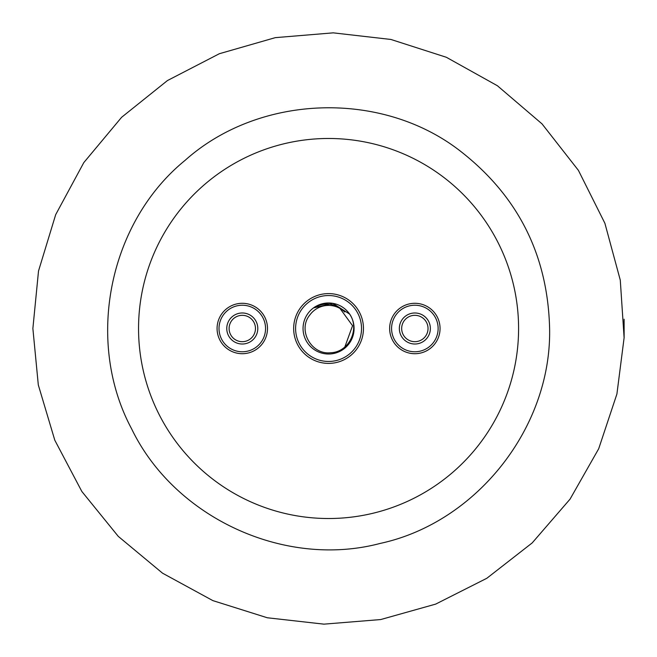 <?xml version="1.0" encoding="UTF-8"?>
<svg xmlns="http://www.w3.org/2000/svg" width="657" height="657" viewBox="0 0 657 657"><rect width="100%" height="100%" fill="white"/><g stroke="black" fill="none" stroke-linecap="round" stroke-linejoin="round"><path stroke-width="0.99" d="M293.663 328.5A34.903 34.903 0 0 1 346.017 298.278A34.903 34.903 0 0 1 346.017 358.722A34.903 34.903 0 0 1 293.663 328.5M440.059 328.5A25.204 25.204 0 0 0 402.248 306.671A25.204 25.204 0 0 0 402.248 350.329A25.204 25.204 0 0 0 440.059 328.5M267.489 328.5A25.204 25.204 0 0 0 229.679 306.671A25.204 25.204 0 0 0 229.679 350.329A25.204 25.204 0 0 0 267.489 328.5M265.551 328.5A23.266 23.266 0 0 0 230.648 308.347A23.266 23.266 0 0 0 230.648 348.653A23.266 23.266 0 0 0 265.551 328.5M257.799 328.5A15.513 15.513 0 0 1 234.524 341.936A15.513 15.513 0 0 1 234.524 315.064A15.513 15.513 0 0 1 257.799 328.5M255.466 328.5A13.181 13.181 0 0 0 235.691 317.085A13.181 13.181 0 0 0 235.691 339.915A13.181 13.181 0 0 0 255.466 328.5M391.58 328.5A23.266 23.266 0 0 0 426.483 348.653A23.266 23.266 0 0 0 426.483 308.347A23.266 23.266 0 0 0 391.58 328.5M399.341 328.5A15.513 15.513 0 0 1 422.607 315.064A15.513 15.513 0 0 1 422.607 341.936A15.513 15.513 0 0 1 399.341 328.5M401.665 328.5A13.181 13.181 0 0 0 421.441 339.915A13.181 13.181 0 0 0 421.441 317.085A13.181 13.181 0 0 0 401.665 328.5M361.531 328.5A32.965 32.965 0 0 0 312.083 299.953A32.965 32.965 0 0 0 312.083 357.047A32.965 32.965 0 0 0 361.531 328.5M349.508 314.021L332.795 303.362L313.479 307.928A25.508 25.508 0 0 1 348.251 312.272A25.508 25.508 0 0 1 344.416 348.489A25.508 25.508 0 0 1 308.281 343.972A25.508 25.508 0 0 1 313.479 307.928C324.936 301.653 335.357 303.008 344.72 312.001A23.085 23.085 0 0 0 310.005 314.769C297.202 329.74 311.188 355.01 330.545 352.752C349.926 352.3 360.923 326.907 348.251 312.272M339.267 307.451L352.554 325.7L344.859 346.929M518.587 328.5A190.021 190.021 0 0 0 233.555 163.938A190.021 190.021 0 0 0 233.555 493.062A190.021 190.021 0 0 0 518.587 328.5M624.109 319.212L624.125 337.788L624.109 319.212M32.875 328.5L38.303 384.912L54.802 440.215L81.846 491.477L118.285 536.383L162.55 573.191L212.86 600.613L267.309 617.769L323.926 624.15L380.707 619.551L435.673 604.112L486.821 578.283L532.219 542.887L570.046 499.148L598.691 448.764L616.915 393.995L624.109 337.788L620.282 280.137L604.892 223.273L578.415 170.368L542.041 123.894L497.398 85.739L446.349 57.282L390.923 39.461L333.214 32.85L275.316 37.646L219.364 53.718L167.445 80.556L121.619 117.291L83.809 162.599L55.689 214.642L38.517 270.996L32.875 328.5M549.605 328.5C551.675 427.354 476.612 522.644 380.165 543.429C284.793 568.691 174.655 517.872 131.622 428.849C84.893 341.706 108.52 222.731 185.011 160.423C258.521 94.616 379.73 89.894 458.487 149.673C517.412 194.735 547.782 254.349 549.605 328.5"/></g></svg>
